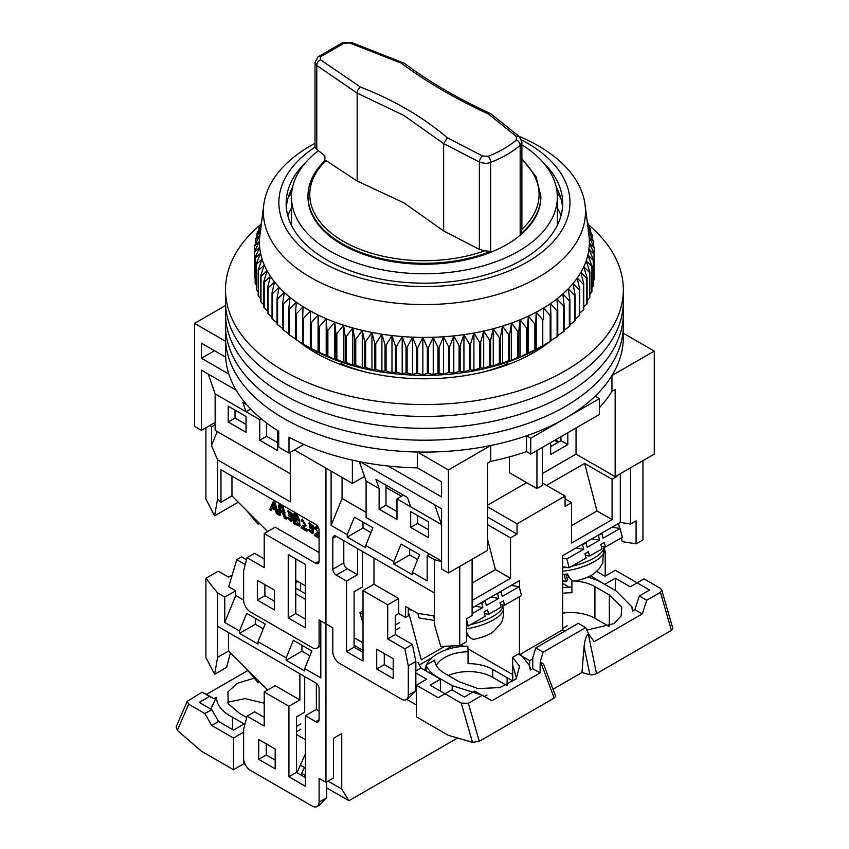 <?xml version="1.0" encoding="UTF-8"?>
<svg xmlns="http://www.w3.org/2000/svg" width="849" height="849" viewBox="0 0 849 849"><rect width="100%" height="100%" fill="white"/><g stroke="black" fill="none" stroke-linecap="round" stroke-linejoin="round"><path stroke-width="1.27" d="M521.891 159.654A114.657 66.201 180 0 1 521.891 229.379L520.161 234.356A116.44 67.23 180 0 0 540.855 196.098L540.855 197.01A116.44 67.23 180 0 1 468.977 259.125A116.44 67.23 180 0 1 342.083 244.554A116.44 67.23 180 0 1 307.975 197.01L307.975 196.098A116.44 67.23 180 0 0 342.083 243.631A116.44 67.23 180 0 0 490.669 251.378L484.8 250.795A114.657 66.201 180 0 1 343.994 241.7A114.657 66.201 180 0 1 326.005 160.557L324.859 161.236M318.471 150.666A132.932 76.75 0 0 0 291.483 197.01A132.932 76.75 0 0 0 330.42 251.283A132.932 76.75 0 0 0 475.291 267.923A132.932 76.75 0 0 0 557.347 197.01A132.932 76.75 0 0 0 521.891 144.829M532.578 353.226L532.578 351.454M228.848 374.069L201.425 358.246L201.425 343.187L225.632 357.164A198.921 114.838 0 0 0 278.716 431.271L278.716 447.115A198.921 114.838 0 0 0 283.768 450.14A198.921 114.838 0 0 0 289 453.058L289 437.214A198.921 114.838 0 0 0 417.368 467.863L441.576 481.829L441.576 496.888L388.078 466.005M225.632 357.164L225.632 341.309A198.921 114.838 0 0 0 283.768 418.451A198.921 114.838 0 0 0 417.368 452.018L417.368 467.863M225.632 341.309L194.57 323.384L194.57 426.378L201.425 430.337L201.425 370.122L236.16 390.179M623.336 333.254L654.271 351.115L654.271 454.109L615.164 476.682L576.046 454.109L542.426 473.519M526.645 482.625L487.538 505.208M448.431 572.948L448.431 469.953L490.754 445.513L490.754 461.357L487.538 463.214L487.538 550.364L448.431 572.948L441.576 568.979L441.576 508.774L434.709 504.805L441.576 524.618L410.693 506.789L407.499 497.546L375.937 479.324L379.132 488.568L366.099 481.043L359.371 461.623M215.147 422.42L201.425 430.337M558.897 441.83L555.469 439.846M194.57 323.384L225.505 305.523M576.046 427.96L576.046 454.109M550.661 442.616L550.661 454.502L567.822 444.6L567.822 432.714M509.496 456.9L509.496 472.723L536.939 488.568L536.939 450.543M654.271 351.115L611.949 375.545L611.949 391.389L615.164 389.532L615.164 476.682M560.956 436.673L560.956 440.642L550.661 446.574M360.188 461.782L434.709 504.805M448.431 469.953L417.368 452.018M294.401 449.949L352.377 483.421L352.377 460.137M490.754 445.513A198.921 114.838 0 0 0 526.518 435.802L530.763 438.254L599.383 398.648L595.128 396.196A198.921 114.838 0 0 0 611.949 375.545M352.377 483.421L364.497 476.416M490.754 461.357A198.921 114.838 0 0 0 526.518 451.647L526.518 435.802M599.383 407.732A198.921 114.838 0 0 0 611.949 391.389M526.518 451.647L530.763 454.109L599.383 414.492L599.383 398.648M567.822 444.6L560.956 440.642M536.939 488.568L542.426 485.395L542.426 447.37M316.263 351.454L316.263 353.226M208.292 374.091L215.147 393.894L246.03 411.723L242.825 402.479L246.762 404.75M214.468 350.711L201.425 358.246M303.9 444.462L289 453.058M530.763 438.254L530.763 454.109M507.957 364.592L507.957 363.69A141.666 81.791 180 0 1 482.614 372.202M366.216 372.202A141.666 81.791 180 0 1 340.884 363.69L340.884 364.592M538.828 348.037L538.828 349.459M310.002 349.459L310.002 348.037M557.347 208.005A139.979 80.814 180 0 1 561.03 215.688M507.957 363.69L506.068 362.597M342.773 362.597L340.884 363.69M287.811 215.688A139.979 80.814 180 0 1 291.483 208.005M379.132 488.568L379.132 509.167L396.971 519.471L396.971 498.862L410.693 506.789M441.576 561.062L366.099 517.487L366.099 481.043M428.533 537.693L428.533 521.838L410.693 511.544L410.693 527.388L428.533 537.693M215.147 393.894L215.147 430.337L290.284 473.71M246.03 432.321L228.19 422.017L228.19 406.172L246.03 416.477L246.03 432.321M277.591 430.57L277.591 450.543L259.752 440.238L259.752 419.639L246.03 411.723L250.688 409.027M235.046 410.131L235.046 418.058L246.03 424.394M266.607 423.004L266.607 436.28L277.591 442.616M396.971 511.544L385.998 505.208L385.998 485.129M428.533 529.765L417.559 523.43L417.559 515.502M379.132 509.167L385.998 505.208M396.971 498.862L403.381 495.169M410.693 527.388L417.559 523.43M228.19 422.017L235.046 418.058M259.752 419.639L261.248 418.78M259.752 440.238L266.607 436.28M260.823 224.38A198.921 114.838 0 0 0 225.505 289.711L225.505 325.358A198.921 114.838 0 0 0 283.768 406.565A198.921 114.838 0 0 0 500.539 431.462A198.921 114.838 0 0 0 623.336 325.358L623.336 337.244A198.921 114.838 0 0 1 500.539 443.348A198.921 114.838 0 0 1 283.768 418.451A198.921 114.838 0 0 1 225.505 337.244L225.505 325.358A198.921 114.838 0 0 0 283.768 406.565A198.921 114.838 0 0 0 500.539 431.462A198.921 114.838 0 0 0 623.336 325.358L623.336 313.483A198.921 114.838 0 0 1 500.539 419.576A198.921 114.838 0 0 1 283.768 394.679A198.921 114.838 0 0 0 500.539 419.576A198.921 114.838 0 0 0 623.336 313.483L623.336 301.597A198.921 114.838 0 0 1 500.539 407.69A198.921 114.838 0 0 1 283.768 382.803A198.921 114.838 0 0 0 500.539 407.69A198.921 114.838 0 0 0 623.336 301.597L623.336 289.711A198.921 114.838 0 0 0 588.145 224.486M225.505 313.483A198.921 114.838 0 0 0 283.768 394.679A198.921 114.838 0 0 1 225.505 313.483M225.505 301.597A198.921 114.838 0 0 0 283.768 382.803A198.921 114.838 0 0 1 225.505 301.597M550.099 341.372A154.285 89.071 180 0 1 315.329 352.696A154.285 89.071 180 0 1 298.317 341.033M225.505 289.711A198.921 114.838 0 0 0 283.768 370.917A198.921 114.838 0 0 0 500.539 395.814A198.921 114.838 0 0 0 623.336 289.711M551.627 340.109A154.285 89.071 180 0 1 550.905 340.714M518.898 136.264A161.077 92.997 180 0 1 585.057 204.768A161.077 92.997 180 0 1 477.785 299.326A161.077 92.997 180 0 1 263.774 204.768A161.077 92.997 180 0 1 315.021 143.332M263.774 204.768L259.911 235.194A164.95 95.237 0 0 0 259.89 235.3A164.95 95.237 0 0 0 259.476 241.275A164.95 95.237 0 0 0 259.698 247.261A164.95 95.237 0 0 0 260.579 253.225A164.95 95.237 0 0 0 262.108 259.136A164.95 95.237 0 0 0 264.272 264.994A164.95 95.237 0 0 0 267.064 270.746A164.95 95.237 0 0 0 270.481 276.403A164.95 95.237 0 0 0 274.514 281.91A164.95 95.237 0 0 0 279.13 287.27A164.95 95.237 0 0 0 284.319 292.449A164.95 95.237 0 0 0 290.061 297.426A164.95 95.237 0 0 0 296.333 302.191A164.95 95.237 0 0 0 303.114 306.712A164.95 95.237 0 0 0 310.373 310.978A164.95 95.237 0 0 0 318.078 314.979A164.95 95.237 0 0 0 326.207 318.693A164.95 95.237 0 0 0 334.729 322.1A164.95 95.237 0 0 0 343.601 325.199A164.95 95.237 0 0 0 352.781 327.958A164.95 95.237 0 0 0 362.258 330.388A164.95 95.237 0 0 0 371.968 332.468A164.95 95.237 0 0 0 381.891 334.188A164.95 95.237 0 0 0 391.983 335.546A164.95 95.237 0 0 0 402.203 336.544A164.95 95.237 0 0 0 412.518 337.159A164.95 95.237 0 0 0 422.866 337.403A164.95 95.237 0 0 0 433.223 337.276A164.95 95.237 0 0 0 443.549 336.766A164.95 95.237 0 0 0 453.801 335.886A164.95 95.237 0 0 0 463.936 334.633A164.95 95.237 0 0 0 473.912 333.02A164.95 95.237 0 0 0 479.08 332.033A164.95 95.237 0 0 0 483.697 331.046A164.95 95.237 0 0 0 493.248 328.722A164.95 95.237 0 0 0 502.523 326.058A164.95 95.237 0 0 0 511.491 323.055A164.95 95.237 0 0 0 520.119 319.744A164.95 95.237 0 0 0 528.365 316.125A164.95 95.237 0 0 0 536.207 312.209A164.95 95.237 0 0 0 543.593 308.017A164.95 95.237 0 0 0 550.523 303.571A164.95 95.237 0 0 0 556.955 298.869A164.95 95.237 0 0 0 562.855 293.956A164.95 95.237 0 0 0 568.214 288.84A164.95 95.237 0 0 0 573.011 283.534A164.95 95.237 0 0 0 577.214 278.058A164.95 95.237 0 0 0 580.812 272.455A164.95 95.237 0 0 0 583.794 266.724A164.95 95.237 0 0 0 586.15 260.898A164.95 95.237 0 0 0 587.869 254.997A164.95 95.237 0 0 0 588.941 249.044A164.95 95.237 0 0 0 589.365 243.069A164.95 95.237 0 0 0 589.142 237.083A164.95 95.237 0 0 0 588.93 235.194L585.057 204.768M521.551 139.979A145.55 84.03 180 0 1 472.649 281.847A145.55 84.03 180 0 1 303.751 249.542A145.55 84.03 180 0 1 315.17 147.036M306.011 162.127A138.27 79.827 0 0 0 286.145 203.357A138.27 79.827 0 0 0 470.229 278.674A138.27 79.827 0 0 0 562.685 203.357A138.27 79.827 0 0 0 542.819 162.127M587.922 227.288L592.337 235.099A169.811 98.038 180 0 1 592.496 235.725L588.261 231.13L593.589 241.222A169.811 98.038 180 0 1 593.684 241.838L589.142 237.083L594.173 247.367A169.811 98.038 180 0 1 594.204 247.993L589.365 243.069L594.098 253.522A169.811 98.038 180 0 1 594.045 254.148L588.941 249.044L593.345 259.667A169.811 98.038 180 0 1 593.228 260.293L587.869 254.997L591.923 265.779A169.811 98.038 180 0 1 591.742 266.395L586.15 260.898L589.843 271.818A169.811 98.038 180 0 1 589.588 272.423L583.794 266.724L587.105 277.772A169.811 98.038 180 0 1 586.786 278.366L580.812 272.455L583.73 283.608A169.811 98.038 180 0 1 583.348 284.192L577.214 278.058L579.729 289.318A169.811 98.038 180 0 1 579.283 289.891L573.011 283.534L575.113 294.868A169.811 98.038 180 0 1 574.603 295.42L568.214 288.84L569.891 300.249A169.811 98.038 180 0 1 569.329 300.779L562.855 293.956L564.107 305.417A169.811 98.038 180 0 1 563.492 305.937L556.955 298.869L557.772 310.373A169.811 98.038 180 0 1 557.093 310.861L550.523 303.571L550.905 315.085A169.811 98.038 180 0 1 550.184 315.552L543.593 308.017L543.54 319.542A169.811 98.038 180 0 1 542.766 319.977L536.207 312.209L535.708 323.724A169.811 98.038 180 0 1 534.891 324.138L528.365 316.125L527.441 327.608A169.811 98.038 180 0 1 526.571 327.99L520.119 319.744L518.76 331.195A169.811 98.038 180 0 1 517.858 331.534L511.491 323.055L509.708 334.453A169.811 98.038 180 0 1 508.763 334.761L502.523 326.058L500.316 337.382A169.811 98.038 180 0 1 499.35 337.658L493.248 328.722L490.637 339.95A169.811 98.038 180 0 1 489.629 340.194L483.697 331.046L480.683 342.179A169.811 98.038 180 0 1 479.664 342.38L473.912 333.02L470.516 344.036A169.811 98.038 180 0 1 469.465 344.206L463.936 334.633L460.158 345.522A169.811 98.038 180 0 1 459.097 345.649L453.801 335.886L449.662 346.625A169.811 98.038 180 0 1 448.59 346.721L443.549 336.766L439.071 347.347A169.811 98.038 180 0 1 437.988 347.4L433.223 337.276L428.416 347.687A169.811 98.038 180 0 1 427.334 347.697L422.866 337.403L417.75 347.644A169.811 98.038 180 0 1 416.668 347.612L412.518 337.159L407.117 347.209A169.811 98.038 180 0 1 406.034 347.135L402.203 336.544L396.536 346.381A169.811 98.038 180 0 1 395.475 346.275L391.983 335.546L386.072 345.182A169.811 98.038 180 0 1 385.022 345.044L381.891 334.188L375.767 343.601A169.811 98.038 180 0 1 374.727 343.421L371.968 332.468L365.643 341.659A169.811 98.038 180 0 1 364.635 341.436L362.258 330.388L355.763 339.345A169.811 98.038 180 0 1 354.765 339.091L352.781 327.958L346.148 336.682A169.811 98.038 180 0 1 345.182 336.384L343.601 325.199L336.841 333.668A169.811 98.038 180 0 1 335.907 333.349L334.729 322.1L327.873 330.325A169.811 98.038 180 0 1 326.982 329.974L326.207 318.693L319.298 326.674A169.811 98.038 180 0 1 318.449 326.281L318.078 314.979L311.127 322.705A169.811 98.038 180 0 1 310.32 322.291L310.373 310.978L303.411 318.46A169.811 98.038 180 0 1 302.647 318.004L302.647 343.781A169.811 98.038 0 0 0 303.411 344.227L309.832 347.941A162.042 93.56 0 0 0 478.114 370.058A162.042 93.56 0 0 0 538.998 347.941L543.562 345.31M594.098 273.909L594.204 247.993M593.345 280.807L594.045 279.926A169.811 98.038 0 0 0 594.098 279.3L594.098 253.522M591.923 287.578L593.228 286.06A169.811 98.038 0 0 0 593.345 285.444L593.345 259.667M589.843 294.2L591.742 292.162A169.811 98.038 0 0 0 591.923 291.547L591.923 265.779M587.105 300.684L589.588 298.19A169.811 98.038 0 0 0 589.843 297.585L589.843 271.818M583.73 306.998L586.786 304.133A169.811 98.038 0 0 0 587.105 303.539L587.105 277.772M579.729 313.132L583.348 309.97A169.811 98.038 0 0 0 583.73 309.376L583.73 283.608M575.113 319.065L579.283 315.658A169.811 98.038 0 0 0 579.729 315.085L579.729 289.318M569.891 324.796L574.603 321.198A169.811 98.038 0 0 0 575.113 320.635L575.113 294.868M564.107 330.303L569.329 326.547A169.811 98.038 0 0 0 569.891 326.016L569.891 300.249M556.955 336.108L563.492 331.704A169.811 98.038 0 0 0 564.107 331.184L564.107 305.417M550.523 340.799L557.093 336.628A169.811 98.038 0 0 0 557.772 336.14L557.772 310.373M305.279 345.31L310.32 348.058A169.811 98.038 0 0 0 311.127 348.472L318.449 352.048A169.811 98.038 0 0 0 319.298 352.441L326.982 355.742A169.811 98.038 0 0 0 327.873 356.102L334.729 359.339L335.907 359.116A169.811 98.038 0 0 0 336.841 359.435L343.601 362.427L345.182 362.162A169.811 98.038 0 0 0 346.148 362.449L352.781 365.197L354.765 364.858A169.811 98.038 0 0 0 355.763 365.112L362.258 367.628L364.635 367.203A169.811 98.038 0 0 0 365.643 367.426L371.968 369.708L374.727 369.198A169.811 98.038 0 0 0 375.767 369.379L381.891 371.427L385.022 370.811A169.811 98.038 0 0 0 386.072 370.949L391.983 372.785L395.475 372.053A169.811 98.038 0 0 0 396.536 372.159L402.203 373.783L406.034 372.913A169.811 98.038 0 0 0 407.117 372.976L412.518 374.398L416.668 373.38A169.811 98.038 0 0 0 417.75 373.411L422.866 374.642L427.334 373.475A169.811 98.038 0 0 0 428.416 373.454L433.223 374.515L437.988 373.167A169.811 98.038 0 0 0 439.071 373.125L443.549 374.006L448.59 372.488A169.811 98.038 0 0 0 449.662 372.393L453.801 373.125L459.097 371.416A169.811 98.038 0 0 0 460.158 371.289L463.936 371.873L469.465 369.973A169.811 98.038 0 0 0 470.516 369.803L473.912 370.26L479.664 368.158A169.811 98.038 0 0 0 480.683 367.946L483.697 368.286L489.629 365.972A169.811 98.038 0 0 0 490.637 365.728L493.248 365.961L499.35 363.425A169.811 98.038 0 0 0 500.316 363.149L502.523 363.298L508.763 360.538A169.811 98.038 0 0 0 509.708 360.22L511.491 360.294L517.858 357.312A169.811 98.038 0 0 0 518.76 356.962L520.119 356.983L526.571 353.757A169.811 98.038 0 0 0 527.441 353.386L534.891 349.905A169.811 98.038 0 0 0 535.708 349.491L542.766 345.755A169.811 98.038 0 0 0 543.54 345.31L550.184 341.319A169.811 98.038 0 0 0 550.905 340.852L550.905 315.085M543.54 319.542L543.593 308.017M292.565 187.226A138.27 79.827 0 0 0 290.974 190.378A138.27 79.827 0 0 0 286.315 207.315M560.722 197.849A145.55 84.03 0 0 0 557.156 192.85M291.685 192.85A145.55 84.03 0 0 0 288.119 197.849M587.275 222.151L587.848 223.064A169.811 98.038 180 0 1 588.145 223.669L587.338 222.682M587.54 224.242L590.416 229.039A169.811 98.038 180 0 1 590.649 229.655L587.816 226.418M302.647 318.004L303.114 306.712L296.163 313.928A169.811 98.038 180 0 1 295.463 313.461L296.333 302.191L289.435 309.153A169.811 98.038 180 0 1 288.777 308.654L290.061 297.426L283.226 304.144A169.811 98.038 180 0 1 282.632 303.624L284.319 292.449L277.581 298.922A169.811 98.038 180 0 1 277.039 298.381L279.13 287.27L272.518 293.499A169.811 98.038 180 0 1 272.041 292.937L274.514 281.91L268.051 287.907A169.811 98.038 180 0 1 267.637 287.333L270.481 276.403L264.209 282.165A169.811 98.038 180 0 1 263.848 281.571L267.064 270.746L260.993 276.286A169.811 98.038 180 0 1 260.696 275.692L264.272 264.994L258.414 270.311A169.811 98.038 180 0 1 258.192 269.706L262.108 259.136L256.504 264.251A169.811 98.038 180 0 1 256.345 263.636L260.579 253.225L255.241 258.138A169.811 98.038 180 0 1 255.156 257.512L259.698 247.261L254.658 251.994A169.811 98.038 180 0 1 254.636 251.368L259.476 241.275L254.742 245.828A169.811 98.038 180 0 1 254.785 245.202L259.89 235.3L255.496 239.683A169.811 98.038 180 0 1 255.613 239.068L260.961 229.347L256.918 233.581A169.811 98.038 180 0 1 257.098 232.966L261.046 226.216M261.195 225.07L258.998 227.543A169.811 98.038 180 0 1 259.242 226.938L261.407 223.446M295.463 313.461L295.463 339.229A169.811 98.038 0 0 0 296.163 339.706L303.114 343.951M288.777 308.654L288.777 334.432A169.811 98.038 0 0 0 289.435 334.931L296.333 339.42M282.632 303.624L282.632 329.391A169.811 98.038 0 0 0 283.226 329.911L288.777 333.774M277.039 298.381L277.039 324.148A169.811 98.038 0 0 0 277.581 324.689L282.632 328.446M272.041 292.937L272.041 318.704A169.811 98.038 0 0 0 272.518 319.266L277.039 322.864M267.637 287.333L267.637 313.101A169.811 98.038 0 0 0 268.051 313.674L272.041 317.07M263.848 281.571L263.848 307.338A169.811 98.038 0 0 0 264.209 307.932L267.637 311.063M260.696 275.692L260.696 301.459A169.811 98.038 0 0 0 260.993 302.064L263.848 304.865M258.192 269.706L258.192 295.473A169.811 98.038 0 0 0 258.414 296.089L260.696 298.487M256.345 263.636L256.345 289.403A169.811 98.038 0 0 0 256.504 290.029L258.192 291.96M255.156 257.512L255.156 283.29A169.811 98.038 0 0 0 255.241 283.906L256.345 285.264M254.636 251.368L254.636 277.135A169.811 98.038 0 0 0 254.658 277.761L255.156 278.43M562.516 207.315A138.27 79.827 0 0 0 557.867 190.378A138.27 79.827 0 0 0 556.265 187.226M588.145 223.669L588.145 225.24M590.649 229.655L590.649 232.095M592.496 235.725L592.496 239.121M593.684 241.838L593.684 246.348M594.045 254.148L594.045 279.926M593.228 260.293L593.228 286.06M591.742 266.395L591.742 292.162M589.588 272.423L589.588 298.19M586.786 278.366L586.786 304.133M583.348 284.192L583.348 309.97M579.283 289.891L579.283 315.658M574.603 295.42L574.603 321.198M569.329 300.779L569.329 326.547M563.492 305.937L563.492 331.704M557.093 310.861L557.093 336.628M550.184 315.552L550.184 341.319M542.766 319.977L542.766 345.755M536.207 312.209L536.207 349.448M535.708 323.724L535.708 349.491M534.891 324.138L534.891 349.905M528.365 316.125L528.365 353.354M527.441 327.608L527.441 353.386M526.571 327.99L526.571 353.757M520.119 319.744L520.119 356.983M518.76 331.195L518.76 356.962M517.858 331.534L517.858 357.312M511.491 323.055L511.491 360.294M509.708 334.453L509.708 360.22M508.763 334.761L508.763 360.538M502.523 326.058L502.523 363.298M500.316 337.382L500.316 363.149M499.35 337.658L499.35 363.425M493.248 328.722L493.248 365.961M490.637 339.95L490.637 365.728M489.629 340.194L489.629 365.972M483.697 331.046L483.697 368.286M480.683 342.179L480.683 367.946M479.664 342.38L479.664 368.158M473.912 333.02L473.912 370.26M470.516 344.036L470.516 369.803M469.465 344.206L469.465 369.973M463.936 334.633L463.936 371.873M460.158 345.522L460.158 371.289M459.097 345.649L459.097 371.416M453.801 335.886L453.801 373.125M449.662 346.625L449.662 372.393M448.59 346.721L448.59 372.488M443.549 336.766L443.549 374.006M439.071 347.347L439.071 373.125M437.988 347.4L437.988 373.167M433.223 337.276L433.223 374.515M428.416 347.687L428.416 373.454M427.334 347.697L427.334 373.475M422.866 337.403L422.866 374.642M417.75 347.644L417.75 373.411M416.668 347.612L416.668 373.38M412.518 337.159L412.518 374.398M407.117 347.209L407.117 372.976M406.034 347.135L406.034 372.913M402.203 336.544L402.203 373.783M396.536 346.381L396.536 372.159M395.475 346.275L395.475 372.053M391.983 335.546L391.983 372.785M386.072 345.182L386.072 370.949M385.022 345.044L385.022 370.811M381.891 334.188L381.891 371.427M375.767 343.601L375.767 369.379M374.727 343.421L374.727 369.198M371.968 332.468L371.968 369.708M365.643 341.659L365.643 367.426M364.635 341.436L364.635 367.203M362.258 330.388L362.258 367.628M355.763 339.345L355.763 365.112M354.765 339.091L354.765 364.858M352.781 327.958L352.781 365.197M346.148 336.682L346.148 362.449M345.182 336.384L345.182 362.162M343.601 325.199L343.601 362.427M336.841 333.668L336.841 359.435M335.907 333.349L335.907 359.116M334.729 322.1L334.729 359.339M327.873 330.325L327.873 356.102M326.982 329.974L326.982 355.742M326.207 318.693L326.207 355.933M258.998 229.708L258.998 227.543M319.298 326.674L319.298 352.441M318.449 326.281L318.449 352.048M318.078 314.979L318.078 352.218M256.918 236.68L256.918 233.581M311.127 322.705L311.127 348.472M310.32 322.291L310.32 348.058M255.496 243.822L255.496 239.683M303.411 318.46L303.411 344.227M254.742 251.145L254.742 245.828M296.163 313.928L296.163 339.706M254.658 277.761L254.658 251.994M289.435 309.153L289.435 334.931M255.241 283.906L255.241 258.138M283.226 304.144L283.226 329.911M256.504 290.029L256.504 264.251M277.581 298.922L277.581 324.689M258.414 296.089L258.414 270.311M272.518 293.499L272.518 319.266M260.993 302.064L260.993 276.286M268.051 287.907L268.051 313.674M264.209 307.932L264.209 282.165M357.525 548.581L357.525 574.731L347.23 568.788L336.257 575.123L346.541 581.066L346.541 651.576L363.011 661.084L363.011 590.575L387.706 604.828L387.706 638.904L404.856 648.806L408.295 665.839L408.295 695.151A9.7 5.603 60 0 1 406.289 699.597A9.7 5.603 60 0 1 401.428 699.109L339.685 663.462A9.7 5.603 60 0 1 332.819 651.576L332.819 627.814L325.963 623.845L325.963 468.17L325.963 623.845L319.097 619.887L319.097 643.659A9.7 5.603 60 0 1 317.091 648.095A9.7 5.603 60 0 1 312.241 647.617L250.487 611.959A9.7 5.603 60 0 1 243.621 600.084L243.621 570.761L247.059 557.697L264.209 567.599L264.209 533.533L315.669 563.237A4.85 2.802 60 0 0 318.099 563.481A4.85 2.802 60 0 0 319.097 561.263L319.097 530.36A4.85 2.802 60 0 0 315.669 524.417L220.984 469.752L220.984 502.258L231.957 495.922L231.957 476.087M205.893 427.758L205.893 499.063L214.606 515.842L217.556 499.032L217.556 459.85L290.284 501.844L290.284 452.326M217.556 499.032L220.984 502.258M305.375 564.426L288.225 554.524L288.225 617.902L305.375 627.814L305.375 564.426M257.353 600.084L274.503 609.985L274.503 590.172L257.353 580.27L257.353 600.084L264.899 595.722L264.899 584.632M264.209 558.886L254.604 553.336L247.059 557.697M305.375 619.091L295.77 613.551L295.77 558.886M274.503 601.272L264.899 595.722M305.375 585.821L295.77 580.27M300.642 591.01L300.642 583.093M317.091 648.095L320.816 645.824M217.227 431.536L211.507 445.576L217.556 459.85M211.507 445.576L211.507 426.898L215.147 424.787M210.212 425.264L211.507 426.898M264.209 533.533L275.182 527.187L319.097 552.54M295.77 613.551L288.225 617.902M238.24 502.194L214.606 515.842M267.658 531.538L231.957 495.922M299.453 526.093L299.092 521.106L296.863 515.693L293.68 513.857L293.68 523.642L299.453 526.093L300.143 525.701L299.326 520.893M299.092 521.106L299.782 520.713L297.553 515.29L294.37 513.454L293.68 513.857M318.895 528.906L315.053 527.112L314.448 528.63L315.52 529.373L316.359 528.057M318.035 532.387L315.467 533.554L314.247 535.517L319.097 538.319M319.097 536.377L316.603 534.562M318.205 527.187L315.488 526.911M270.948 510.514L271.871 508.095L275.416 510.132L276.413 513.677L278.376 514.016L274.906 502.215L273.007 501.918L269.749 509.825L271.627 510.122L272.317 508.339M280.414 511.629L280.414 515.194L279.724 515.587L279.724 511.236L281.03 511.989C281.688 511.915 282.537 513.167 283.545 515.757L284.659 518.442L286.76 518.856L284.277 513.369M285.062 512.955L283.046 506.917L279.289 504.752L278.599 505.144L278.599 514.94L279.724 515.587M288.564 517.519L286.877 517.444L291.324 521.466L291.854 514.526L287.631 511.045L291.228 517.688L290.464 520.416L287.875 517.922L288.564 517.519L290.761 520.119M291.324 521.466L292.014 521.063L292.544 514.123L288.32 510.652L287.631 511.045M302.34 521.774L302.817 520.575L304.568 524.979L302.286 525.956L301.077 527.908L306.68 531.145L307.359 530.752L307.359 529.596L303.21 527.197L302.52 527.59L305.396 526.104L301.873 519.503L301.268 521.031L302.34 521.774L303.189 520.448M304.855 524.788L302.286 525.956M305.396 526.104L306.086 525.711L302.318 519.312M309.641 529.691L307.954 529.617L312.411 533.628L312.931 526.688L308.707 523.217L312.305 529.861L311.541 532.588L308.951 530.084L309.641 529.691L311.838 532.291M312.411 533.628L313.09 533.236L313.621 526.295L309.397 522.825L308.707 523.217M315.52 529.373L315.998 528.184L317.738 532.588L315.467 533.554M316.38 534.806L319.097 533.352M319.097 537.162L315.69 535.199M274.906 502.215L273.007 501.918M277.687 514.409L274.216 502.619M286.071 519.248L283.152 513.136L284.648 513.242L282.367 507.32L278.599 505.144M287.875 517.922L286.877 517.444M307.359 529.596L306.68 529.988L302.52 527.59M306.68 531.145L306.68 529.988M308.951 530.084L307.954 529.617M296.641 519.673L294.805 518.612L294.805 515.651L296.492 516.638L298.211 520.182L295.494 518.219L295.494 516.054M296.917 524.353L294.805 523.133L294.805 519.768L296.768 520.904L298.54 524.799L296.917 524.353L297.596 523.96L295.494 522.74L295.494 520.161M272.2 507.224L273.134 504.89C273.389 502.746 273.739 503.001 274.185 505.654L275.076 508.88L272.2 507.224L273.58 503.478M279.724 510.111L283.81 511.989L282.409 508.424L279.724 506.874L279.724 510.111L280.414 509.718L280.414 507.267M288.448 512.276L288.278 515.555L290.666 516.945L290.655 513.666L288.373 512.308M311.732 525.839L309.376 524.523L309.354 527.728L311.753 529.107L311.732 525.839M294.805 518.612L295.494 518.219M298.519 519.811L297.32 519.28M294.805 523.133L295.494 522.74M298.806 524.47L297.596 523.96M274.811 507.935L272.89 506.821M284.128 511.639L280.414 509.718M291.356 516.542L288.957 515.163L288.989 511.958M312.432 528.715L310.044 527.335L310.065 524.13M259.253 523.154L258.011 524.226L258.202 522.39M336.257 575.123A4.85 2.802 60 0 1 332.819 569.18L343.803 562.845L343.803 540.664M332.819 538.287A4.85 2.802 60 0 1 333.827 536.059A4.85 2.802 60 0 1 336.257 536.303L332.819 538.287L332.819 569.18M441.576 561.582L434.37 559.671L434.37 624.217L434.327 592.92L336.257 536.303M434.37 559.671L427.164 555.511L429.562 554.132M331.11 471.142L331.11 525.404L347.23 534.721L347.23 537.099L365.76 547.785L365.76 545.408L393.883 561.656L393.883 564.033L412.412 574.731L412.412 572.353L427.164 580.865L427.164 555.511M376.733 649.198L376.733 669.001L393.204 678.51L393.204 658.707L376.733 649.198M401.428 496.294L385.998 487.379M487.538 517.094L517.041 534.127L510.525 537.884L487.538 524.618M542.426 483.017L565.073 496.092L565.073 506.397L571.589 502.629L565.073 498.872M571.589 525.605L596.974 510.949L612.076 519.662L612.076 479.261L584.632 463.416L546.544 485.395M612.076 479.261L616.873 476.491L616.873 475.695M554.439 440.44L557.867 442.425M616.194 476.087L616.873 476.491M605.21 576.131L605.21 552.147L604.127 546.756M597.664 570.295L597.664 571.95M562.675 581.448L565.805 581.714L562.675 580.345M567.015 578.498L569.127 577.065M461.124 644.847L463.713 646.333M467.937 648.774L509.156 672.567A29.11 16.81 60 0 0 512.785 674.297M419.385 664.979L432.014 657.688M444.961 650.217L452.368 645.94M354.086 645.24L363.011 650.387M354.086 637.716L363.011 642.863M408.284 614.421L409.048 613.986L421.284 659.864L444.876 646.248M363.011 652.372L354.086 647.225L354.086 591.764L362.321 587.009L362.321 551.351M406.289 699.597L408.496 698.313L415.84 690.789L415.84 661.477L412.402 644.444L395.263 634.543L395.263 615.525L398.69 613.551L398.69 598.492L387.706 604.828M393.204 669.797L384.279 664.65L384.279 653.56M415.84 661.477L408.295 665.839M412.402 644.444L404.856 648.806M395.263 634.543L387.706 638.904M398.69 598.492L373.984 584.239L363.011 590.575M373.984 584.239L373.984 558.09M354.086 647.225L346.541 651.576M357.525 574.731L346.541 581.066M434.37 624.217L440.78 646.418L459.755 645.633L459.755 566.41L472.108 559.279L472.108 615.525L466.61 618.698L466.61 641.674L459.755 645.633M331.11 525.404L342.083 498.469L366.099 512.34M365.76 545.408L372.934 527.802L354.404 517.105L347.23 534.721M412.412 572.353L419.586 554.737L401.068 544.039L393.883 561.656M417.634 559.523L409.664 554.917L393.883 564.033M370.981 532.588L363.011 527.982L347.23 537.099M342.083 498.469L342.083 477.478M384.279 664.65L376.733 669.001M517.041 534.127L517.041 523.822L487.538 506.789M487.538 539.211L495.434 569.573L472.108 583.051M510.525 537.884L510.525 578.296L495.434 569.573M612.076 519.662L571.589 543.042L571.589 502.629M596.974 510.949L584.632 463.416M604.403 552.614L605.21 552.147M620.301 473.71L620.301 522.411L630.595 524.024L630.595 467.767L642.948 460.646L642.948 539.868L636.081 543.827L622.243 541.651L621.468 537.81M566.379 576.1L568.034 575.144M620.301 522.411L562.675 555.681L562.675 629.788L564.882 631.072M532.811 658.92L529.734 660.692A29.11 16.81 60 0 1 529.351 665.075M468.149 635.126L466.61 636.262M529.734 660.692L519.45 654.749L519.45 596.709M519.45 587.752L519.45 580.642L472.108 607.969M467.183 633.375L466.61 633.694M398.69 613.551L405.546 617.51L408.284 615.918L408.284 608.001M434.327 615.949L417.475 613.296L405.546 606.419L405.546 617.51M347.23 568.788A4.85 2.802 60 0 1 343.803 562.845M363.011 527.982L363.011 522.071M409.664 554.917L409.664 549.006M565.073 496.092L517.041 523.822M510.525 578.296L472.108 600.476M562.675 629.788L519.45 654.749M618.56 523.409L619.568 528.418M630.595 524.024L636.081 520.851L636.081 543.827M411.945 610.113L408.284 609.54M562.675 558.26L566.824 558.929L583.751 549.25L582.573 544.846L586.033 542.872L587.211 547.265L599.649 540.155L591.785 538.871M585.386 555.395L589.556 556.074L601.994 548.953L600.816 544.549L604.276 542.575L605.443 546.979L622.381 537.29L620.035 528.492L612.023 527.187M566.824 558.929L569.17 567.737L562.675 566.676M600.901 533.607L601.93 533.777L603.098 538.181L620.035 528.492M601.93 533.777L597.473 535.592M599.649 540.155L598.471 535.751M589.556 556.074L588.378 551.67L584.929 553.644L586.097 558.048L569.17 567.737M585.12 542.723L586.033 542.872M583.751 549.25L576.004 547.987M582.573 544.846L581.692 544.697M601.283 546.3L605.443 546.979M562.675 574.497A30.744 10.602 -14.9 0 0 567.503 573.977C569.573 578.647 571.993 580.992 574.752 581.034L575.389 580.971C584.356 578.912 590.681 576.344 594.364 573.245L599.065 568.926L602.726 563.078L603.703 548.613M565.869 574.189L567.535 580.44L565.805 581.714M562.675 567.779A32.018 11.048 -14.9 0 0 566.421 567.281M571.674 566.294A32.018 11.048 -14.9 0 0 603.798 546.714M466.61 632.208A30.744 10.602 -14.9 0 0 466.642 632.208C468.712 636.877 471.131 639.233 473.891 639.265L474.538 639.201C483.495 637.143 489.82 634.574 493.502 631.476L500.454 624.047C500.645 624.089 504.826 617.255 503.202 608.574L502.841 606.844M470.813 624.524A32.018 11.048 -14.9 0 0 502.948 604.944M472.108 613.647L482.89 607.481L481.723 603.077L485.172 601.103L486.35 605.496L498.788 598.386L490.924 597.102M484.524 613.625L488.695 614.305L501.133 607.184L499.955 602.779L503.415 600.805L504.582 605.21L521.519 595.52L519.174 586.723L511.172 585.417M417.846 613.36L419.066 617.934L434.327 620.417M466.61 619.621L468.308 625.968L466.61 625.692M434.327 618.953L433.563 616.087L434.327 616.215M500.04 591.838L501.069 592.008L502.237 596.412L519.174 586.723M501.069 592.008L496.612 593.822M498.788 598.386L497.61 593.982M488.695 614.305L487.517 609.9L484.068 611.874L485.235 616.278L468.308 625.968M484.259 600.954L485.172 601.103M482.89 607.481L475.143 606.218M481.723 603.077L480.831 602.928M500.422 604.53L504.582 605.21M586.829 630.138L613.986 623.601L621.128 615.939L621.797 607.215L609.327 594.926L609.327 626.127M507.097 685.154L507.097 677.725L512.785 681.004L512.616 657.338L519.45 653.39M436.312 665.446A33.96 19.612 180 0 1 468.043 651.777L468.043 663.663A33.96 19.612 180 0 1 492.685 669.405L507.097 677.725M569.127 587.168L562.675 583.443M492.685 669.405L492.685 677.322L506.609 685.366M492.685 677.322A33.96 19.612 0 0 0 448.336 675.486M512.616 657.338L519.567 666.242L516.192 678.903L499.912 687.594L477.807 688.56L459.065 681.683L444.664 673.363A33.96 19.612 180 0 1 434.73 660.087L426.092 665.075L426.092 670.965M468.043 651.777L467.852 646.174A43.66 25.205 180 0 0 426.516 664.831M437.797 677.725L437.797 677.322A43.66 25.205 180 0 1 426.092 665.075M425.041 670.36A43.66 25.205 180 0 1 426.092 665.807M437.797 677.322L452.209 685.642L452.209 690.004M481.118 694.811L452.209 685.642M520.564 654.101L529.564 665.743L530.285 670.063L532.673 668.683L540.06 672.949L491.964 700.712L474.665 691.086L464.371 697.029L451.859 689.802L445.003 693.76L430.093 685.154L440.387 679.221L420.987 668.014L417.973 662.316M440.387 691.097L440.387 679.221M363.011 610.909L359.923 612.691L363.011 623.102M590.469 575.728L605.05 584.536M596.507 571.292L605.05 576.227L615.345 570.284L637.111 582.849L643.977 578.891L660.182 588.24L661.721 589.949L660.448 592.358L646.726 600.275L639.329 596.009L649.623 590.066L637.111 582.849L630.255 586.808L615.345 578.201L615.345 590.48M639.329 596.009L634.903 609.656L632.516 611.036L631.805 606.717L616.194 590.968L601.782 582.647A43.66 25.205 180 0 0 587.582 577.182M562.675 587.604A43.66 25.205 180 0 1 571.918 587.158M562.675 593.334A33.96 19.612 180 0 1 571.918 592.761L571.918 580.875A33.96 19.612 180 0 1 573.733 580.939M575.06 581.013A33.96 19.612 180 0 1 594.916 586.617L594.916 618.305A33.96 19.612 0 0 0 562.675 613.148M594.916 618.305L608.839 626.339M474.665 691.086L482.052 695.352L468.33 703.269L461.209 703.121L445.003 693.76L438.137 697.729L416.371 685.154L416.371 716.853L448.431 735.361L472.522 742.313L479.303 741.304L554.206 698.058L555.639 696.244M406.682 699.364L416.371 704.967M484.577 696.445L486.965 695.066M415.84 670.986L420.987 668.014M416.371 685.154L426.665 679.221L415.84 672.97M363.011 614.474L359.923 612.691M399.72 622.466L395.263 625.034M399.72 627.74L395.263 630.319M615.345 578.201L605.05 584.144M571.918 580.875L572.566 580.504M609.327 594.926L594.916 586.617M567.164 625.851L562.675 628.44M634.903 609.656L642.29 613.923L594.204 641.695L588.559 633.863L585.661 627.613L578.265 623.346L535.73 647.904L543.116 652.17L540.219 661.764L543.604 664.215L555.649 696.244M532.673 668.683L532.832 657.497L535.73 647.904M553.017 689.239L581.947 672.535L584.08 646.715L589.885 674.658L592.634 674.891L596.529 673.628L671.421 630.383L672.832 628.44L661.721 589.949M491.964 700.712L482.052 695.352M540.06 672.949L540.219 661.764M642.29 613.923L646.726 600.275M584.08 646.715C584.823 640.061 586.224 635.827 588.293 634.012L588.559 633.863M543.116 652.17L585.661 627.613M589.885 674.658L581.947 672.535M358.204 649.602L359.923 648.604M457.579 738.004L348.95 800.724L341.744 789.039L341.744 733.578L333.508 738.333L333.508 777.939L325.963 782.3L325.963 623.845L320.816 620.874L320.816 677.916L304.695 668.609L304.695 670.986L286.166 660.289L286.166 657.911L293.34 640.305L311.87 651.003L304.695 668.609M295.77 582.647L297.829 581.459M232.148 575.229L228.53 577.108L218.235 571.165L205.893 578.296L205.893 657.519L214.606 674.297L217.556 657.487L217.556 592.952L224.762 597.112L224.762 622.466L239.514 630.977L246.688 613.371L265.217 624.057L258.032 641.674L286.166 657.911M245.255 564.574L236.765 559.671L241.572 556.902L246.518 559.756M295.77 588.198L305.375 593.738M305.375 599.288L295.77 593.738M325.963 782.3L319.097 778.342L319.097 802.103A9.7 5.603 60 0 1 317.091 806.55A9.7 5.603 60 0 1 312.241 806.072L250.487 770.414A9.7 5.603 60 0 1 243.621 758.539L243.621 729.217L247.059 716.153L264.209 726.054L264.209 691.988L288.915 706.241L288.915 776.761L305.375 786.259L305.375 715.749L315.669 721.692A4.85 2.802 60 0 0 318.099 721.937A4.85 2.802 60 0 0 319.097 719.708L319.097 688.815A4.85 2.802 60 0 0 315.669 682.872L217.599 626.254L217.556 657.487M258.032 641.674L258.032 644.051L239.514 633.354L239.514 630.977M258.722 759.324L275.182 768.833L275.182 749.03L258.722 739.521L258.722 759.324L266.268 754.973L266.268 743.873M317.091 806.55L319.298 805.276L326.642 797.752L326.642 781.908M264.209 717.331L254.604 711.791L247.059 716.153M305.375 777.546L296.46 772.399L296.46 716.938L304.695 712.184L304.695 676.536M275.182 760.12L266.268 754.973M341.744 789.039L328.022 781.112M305.375 768.037L300.366 765.14M348.95 800.724L326.642 787.851M305.375 775.572L301.692 773.439M236.765 559.671L228.816 586.447M243.621 600.084L235.735 595.52L235.735 590.777L228.731 586.733M235.735 595.52L224.762 622.466M286.166 660.289L301.947 651.183L309.917 655.789M239.514 633.354L255.294 624.248L263.264 628.844M224.762 597.112L235.735 590.777M217.556 592.952L205.893 578.296M228.572 632.59L228.572 650.992L217.599 657.338M305.375 715.749L316.359 709.414L319.097 710.995M316.359 683.349L316.359 709.414M288.915 776.761L296.46 772.399M288.915 706.241L299.888 699.905L299.888 673.756M264.209 691.988L275.182 685.642L299.888 699.905M255.294 618.337L255.294 624.248M301.947 645.272L301.947 651.183M230.419 652.839L226.598 667.367L214.606 674.297M267.658 689.993L228.572 650.992M259.253 681.609L258.011 682.681L258.202 680.845M227.468 702.25L245.085 698.61L264.209 703.174M253.055 678.563L237.274 683.265L227.903 691.956L228.148 703.651L239.514 713.372L246.698 717.522M304.006 776.75L305.375 775.965M304.388 767.464L300.981 775.01M296.959 772.686L305.375 754.029M244.799 724.749L243.78 724.165L233.486 730.098L218.586 721.491L211.719 709.615L199.218 702.388L209.501 696.445L202.115 692.179L187.194 701.338L176.168 726.786L177.345 730.352L201.425 751.206L233.486 769.714L243.78 763.771L245.276 764.631M210.807 709.085L216.325 697.262C216.803 705.232 222.247 711.918 232.647 717.341L232.647 729.62M244.894 724.409L232.647 717.341M243.78 760.301L243.78 763.771M305.375 739.649L296.46 734.502M243.621 732.178L233.486 738.025L211.719 725.46L218.586 721.491M300.917 723.868L296.46 726.447M300.917 729.153L296.46 731.732M211.719 725.46L204.864 713.574L211.719 709.615M204.864 713.574L188.658 704.214L187.194 701.338M216.325 697.262L213.927 698.642L209.501 696.445M213.927 698.642L206.54 694.376L247.409 670.784M233.486 738.025L233.486 769.714M206.54 694.376L202.115 692.179M520.161 234.356L520.161 145.349L521.891 142.07L521.88 229.379M365.282 254.923A116.44 67.23 180 0 1 342.083 244.554A116.44 67.23 180 0 1 324.116 231.161M516.425 139.947L516.319 136.434L488.536 114.106C455.011 98.548 425.996 81.6 401.471 63.251L349.661 42.959L343.909 43.267L320.635 56.703L320.508 59.801L360.369 87.001C393.957 100.097 422.961 117.035 447.381 137.835L482.497 155.961L488.164 156.258C499.297 151.96 508.71 146.516 516.425 139.947A4.85 3.216 -130.5 0 1 520.161 145.349C512.106 152.183 502.279 157.861 490.669 162.371C487.814 163.708 484.047 163.592 479.367 162.021L443.656 143.608L443.656 230.939L403.837 202.815L357.153 181.007L326.005 160.557M357.153 181.007L357.153 93.103L403.837 115.443L443.656 143.64M320.635 56.703A4.85 3.152 53.8 0 0 318.025 56.894L315.021 62.433L315.021 146.06A9.7 5.603 0 0 0 316.773 149.265A727.742 420.159 0 0 0 324.859 155.813L324.859 160.716M482.497 155.961A4.85 2.165 116.6 0 0 479.367 162.021L479.367 249.394L484.8 250.795M479.367 249.394L443.656 230.939M521.891 142.07L519.27 136.593A4.85 2.982 131.1 0 0 516.319 136.434M357.153 93.103L316.773 65.49L316.773 149.265M447.381 137.835L443.656 143.608M349.661 42.959A4.85 2.462 -71.5 0 1 351.444 42.45L404.23 63.197C428.448 81.377 457.282 98.219 490.743 113.724L519.27 136.593M401.471 63.251L403.88 62.985M488.536 114.106L490.743 113.724M360.369 87.001C358.384 88.508 357.312 90.535 357.153 93.072M320.508 59.801A4.85 3.438 126 0 0 316.773 65.49L315.021 62.433M320.816 642.661L319.097 643.659M319.097 561.263L315.669 563.237M297.553 515.29L296.863 515.693M283.046 506.917L282.367 507.32M285.285 515.343L284.595 515.736M282.823 511.109L282.133 511.512M288.957 515.163L288.278 515.555M309.354 527.728L310.044 527.335M415.84 690.789L408.295 695.151M562.675 571.175A31.328 10.814 -14.9 0 0 601.729 556.053A31.328 10.814 -14.9 0 0 604.064 550.343M564.129 574.38L566.081 581.714M466.61 628.812A31.328 10.814 -14.9 0 0 500.868 614.283A31.328 10.814 -14.9 0 0 503.202 608.574M516.595 678.447L512.785 665.446M472.522 742.313L461.209 703.121M540.484 661.615L554.206 698.058M479.303 741.304L468.33 703.269M660.448 592.358L671.421 630.383M596.529 673.628L588.293 634.012M326.642 797.752L319.097 802.103M319.097 719.708L315.669 721.692M177.345 730.352L188.658 704.214M488.164 156.258A4.85 2.292 68.9 0 1 490.669 162.371L490.669 251.378M343.909 43.267A4.85 2.398 -114.6 0 0 342.136 42.959L351.444 42.45M557.347 225.314L557.347 197.01M291.483 225.314L291.483 197.01M319.266 533.31L318.577 533.713M315.743 526.72L315.053 527.112M285.338 512.849L284.648 513.242M291.61 517.55L290.931 517.943M302.562 519.11L301.873 519.503M312.697 529.723L312.007 530.116M258.011 524.226L246.539 510.472M633.046 610.728L631.805 606.717M530.816 669.755L529.564 665.743M258.011 682.681L246.539 668.916M540.855 196.098L535.984 176.55L521.891 158.784M325.103 160.493C313.833 171.339 308.123 183.214 307.975 196.098M318.025 56.894L342.136 42.959"/></g></svg>
